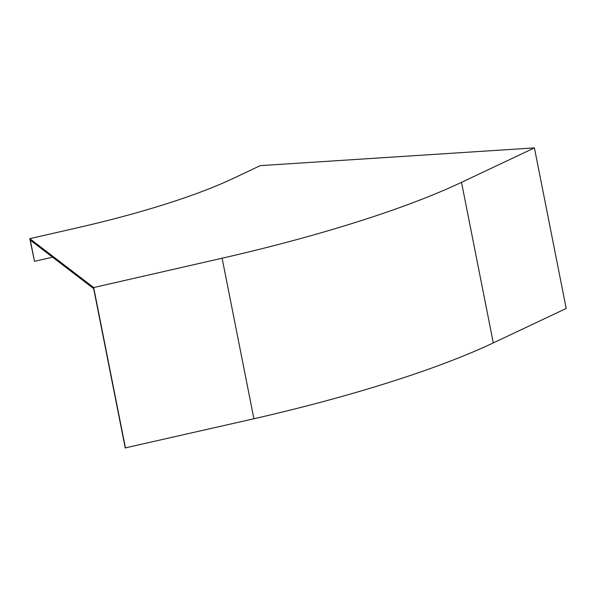 <?xml version="1.0" encoding="UTF-8"?>
<svg xmlns="http://www.w3.org/2000/svg" width="596" height="596" viewBox="0 0 596 596"><rect width="100%" height="100%" fill="white"/><g stroke="black" fill="none" stroke-linecap="round" stroke-linejoin="round"><path stroke-width="0.89" d="M30.307 240.136L93.684 288.635L125.22 447.909L253.903 418.764A382.841 69.605 -11.2 0 0 493.302 342.909L566.2 308.452L534.411 147.897L260.273 165.636L232.976 178.532A248.018 45.087 168.8 0 1 77.89 227.679L29.8 238.661L34.501 261.331L30.307 240.136M29.8 238.661L93.684 287.548L222.114 258.21A382.841 69.605 -11.2 0 0 461.513 182.346L534.411 147.897M93.684 287.548L125.473 448.103M52.604 257.196L34.501 261.331M461.513 182.346L493.302 342.909M222.114 258.21L253.903 418.764"/></g></svg>
